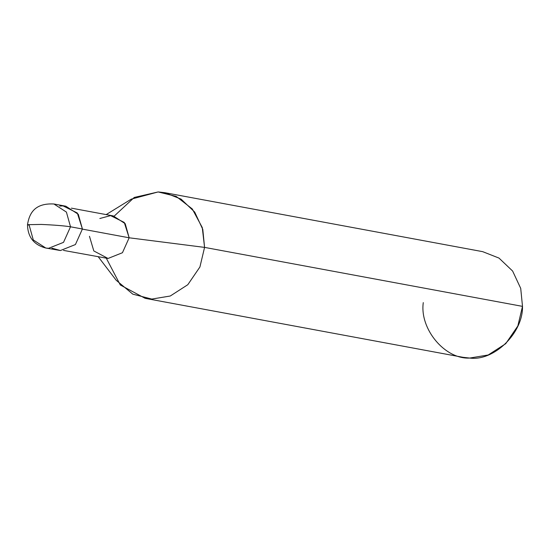 <?xml version="1.0" encoding="UTF-8"?>
<svg xmlns="http://www.w3.org/2000/svg" width="550" height="550" viewBox="0 0 550 550"><rect width="100%" height="100%" fill="white"/><g stroke="black" fill="none" stroke-linecap="round" stroke-linejoin="round"><path stroke-width="0.82" d="M51.893 248.16L60.417 250.532L75.419 244.551L82.411 228.999L70.517 226.792L66.406 212.08L53.934 203.995L66.406 212.08L70.517 226.792L63.525 242.344L48.524 248.325L45.767 248.022L48.524 248.325L63.525 242.344L70.517 226.792C64.082 225.796 54.361 225.005 41.353 224.434L27.5 224.682L41.353 224.434C54.361 225.005 64.082 225.796 70.517 226.792L82.411 228.999L77.296 212.988L63.064 205.899L59.703 206.064M29.177 225.225L33.289 239.938L45.767 248.022L60.417 250.532L75.419 244.551L82.411 228.999L78.299 214.287L65.828 206.202L53.934 203.995C34.024 202.916 29.233 214.122 27.5 224.682L29.177 225.225M89.464 236.287L93.816 250.951L108.041 258.466L122.444 252.725L129.154 237.792L82.404 229.123L129.154 237.792L122.444 252.725L108.041 258.466L63.504 250.401M71.349 208.141L113.231 215.909L125.208 223.664L129.154 237.792L204.572 247.39L199.918 266.977L187.798 284.714L170.266 296.01L151.779 299.076L132.791 294.154L116.222 280.287L98.326 256.864M106.37 258.328L120.285 284.976L145.166 298.341L151.779 299.076L170.266 296.01L187.798 284.714L199.918 266.977L204.572 247.39L522.5 306.371L517.846 325.957L505.718 343.695L488.194 354.991L469.707 358.057L463.086 357.321L145.166 298.341M423.28 302.61C419.485 329.024 445.019 359.521 469.707 358.057C494.106 361.384 523.146 332.956 522.5 306.371L204.572 247.39L129.154 237.792L124.245 222.42L110.584 215.614L99.832 218.494M106.171 214.596L131.271 199.148L158.146 191.943L176.186 196.398L192.294 208.966L202.262 227.542L204.572 247.39L202.792 229.405L194.7 212.073L181.053 199.093L164.766 192.679L158.146 191.943L134.248 197.45L114.201 216.116M164.766 192.679L482.687 251.659L498.981 258.074L512.627 271.054L520.719 288.386L522.5 306.371M27.5 224.682C27.775 237.077 33.866 244.86 45.767 248.022"/></g></svg>
